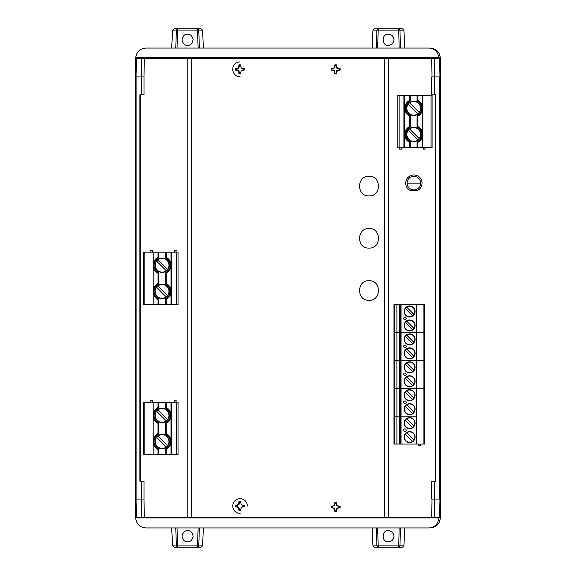 <?xml version="1.0" encoding="UTF-8"?>
<svg xmlns="http://www.w3.org/2000/svg" width="576" height="576" viewBox="0 0 576 576"><rect width="100%" height="100%" fill="white"/><g stroke="black" fill="none" stroke-linecap="round" stroke-linejoin="round"><path stroke-width="0.86" d="M141.257 76.925L141.257 58.392L144.331 58.392L144.007 76.925L135.374 76.925L135.706 57.758L440.294 57.758L440.294 518.242L439.61 517.608L439.942 499.075L431.734 499.075L431.734 481.169L435.881 481.219L435.881 94.781L431.734 94.831L431.734 76.925L434.462 76.925L434.462 94.781M144.036 76.925L144.036 94.831L139.889 94.781L139.889 481.219L144.036 481.169L144.036 499.075L141.257 499.075L144.007 499.075L144.331 517.608L141.257 517.608L141.257 499.075L135.418 499.075L135.418 76.925L135.418 499.075M435.478 481.147L435.881 481.219M435.881 94.781L435.478 94.853M139.889 481.219L140.278 481.147M140.278 94.853L139.889 94.781M187.567 530.654C184.795 530.518 182.938 532.289 182.016 535.975C182.808 540.029 184.658 541.958 187.567 541.778C190.418 541.994 192.276 540.144 193.133 536.22C192.276 532.289 190.418 530.438 187.567 530.654M439.61 517.608L136.39 517.608L135.706 518.242L135.374 499.075L136.058 499.075L136.39 517.608L141.257 517.608M203.494 527.94L202.464 545.897L200.966 547.2L174.168 547.2L172.67 545.897L171.648 527.933M382.961 517.594L193.039 517.594M434.743 499.075L434.743 517.608L431.669 517.608L431.993 499.075M440.302 517.982L135.698 517.982M145.771 527.947L145.771 527.947C139.867 527.364 136.512 524.131 135.706 518.242M146.362 527.947L429.163 527.947C434.815 527.314 438.034 524.074 438.833 518.242M422.287 527.94L401.666 527.933M397.807 527.933L354.715 527.947M234.533 527.947L211.572 527.94M172.67 545.897L176.378 545.897L175.759 527.933M388.433 541.75C381.341 542.434 381.413 529.97 388.433 530.669C391.781 531.014 393.631 532.858 393.97 536.198C393.559 539.719 391.709 541.57 388.433 541.75M377.719 527.94L378.137 545.875L398.729 545.875L399.139 527.933M372.247 527.94L372.931 545.875L376.87 545.875L376.459 527.94M404.618 527.933L403.934 545.875L402.437 547.2L378.137 547.2L378.137 545.875L376.87 545.875L378.137 547.2L374.429 547.2L372.931 545.875M177.019 527.933L177.631 545.897L197.503 545.897L197.503 547.2L198.763 545.897L197.503 545.897L198.122 527.94M176.378 545.897L177.631 545.897L177.631 547.2L176.378 545.897M400.399 527.933L399.989 545.875L403.934 545.875M398.729 545.875L399.989 545.875L398.729 547.2L398.729 545.875M435.478 94.781L435.478 481.219M140.278 94.781L140.278 481.219M238.982 501.595L239.515 503.222L238.86 504.828L236.354 505.49A3.802 3.751 -90 0 0 236.354 506.606L238.86 507.269L239.515 509.81A3.802 3.751 -90 0 0 240.617 509.81L241.272 507.269L243.778 506.606A3.802 3.751 -90 0 0 243.778 505.49L244.202 505.21A4.536 4.471 90 0 1 244.202 506.887A12.463 2.131 178.3 0 1 242.582 506.966A12.514 1.354 156.2 0 1 241.2 507.571L240.631 510.509A4.536 4.471 90 0 1 238.982 510.509A12.463 4.183 -90 0 1 238.817 508.946A12.514 4.039 -113.5 0 1 238.19 507.571A12.514 2.93 -159.4 0 1 236.873 506.966A12.463 2.131 178.3 0 1 235.411 506.887A4.536 4.471 90 0 1 235.411 505.21A12.463 2.131 1.7 0 1 236.873 505.13A12.514 2.93 -20.6 0 1 238.19 504.526A12.514 4.039 -66.5 0 1 238.817 503.15A12.463 4.183 -90 0 1 238.982 501.595A4.536 4.471 90 0 1 240.631 501.595L241.2 504.526A12.514 1.354 23.8 0 1 242.582 505.13A12.463 2.131 1.7 0 1 244.202 505.21M240.07 513.446A7.394 7.294 90 0 1 232.776 506.052A7.394 7.294 90 0 1 240.07 498.65A7.394 7.294 90 0 1 247.356 506.052M243.778 505.49L241.272 504.828L240.631 501.595M240.617 502.286A3.802 3.751 -90 0 0 239.551 502.279M242.849 505.49L242.582 505.13M243.778 506.606L244.202 506.887M236.354 505.49L235.411 505.21M236.354 506.606L235.411 506.887M237.283 505.49L236.873 505.13M238.86 504.828L238.19 504.526M239.515 503.222L238.817 503.15M239.515 509.81L238.982 510.509M240.617 509.81L240.631 510.509M239.515 508.874L238.817 508.946M238.86 507.269L238.19 507.571M237.283 506.606L236.873 506.966M242.849 506.606L242.582 506.966M423.907 444.074L423.907 416.16L424.728 416.16L424.728 444.074L396.893 444.074L396.893 416.16L399.449 416.16L399.449 444.074M394.697 444.074L394.697 416.16L393.962 416.16L393.962 444.074L396.893 444.074M416.491 444.074L416.491 416.16L401.033 416.16L401.033 444.074M424.728 417.643L424.728 428.63M424.728 431.597L424.728 442.591M420.084 444.074L420.494 445.637L418.529 445.637L418.946 444.074M400.205 444.074L400.205 416.16L399.449 416.16L416.491 416.16L416.491 388.246L401.033 388.246L401.033 416.16L400.205 416.16L400.205 388.246L416.491 388.246L416.491 360.331L401.033 360.331L401.033 388.246L399.449 388.246L399.449 416.16L396.893 416.16L396.893 388.246L399.449 388.246L399.449 360.331L416.491 360.331L416.491 332.424L401.033 332.424L401.033 360.331L396.893 360.331L399.449 360.331L399.449 332.424L416.491 332.424L416.491 304.51L401.033 304.51L401.033 332.424L396.893 332.424L399.449 332.424L399.449 304.51L401.033 304.51M409.622 442.591A5.494 5.494 0 0 1 404.129 437.09A5.494 5.494 0 0 1 409.622 431.597A5.494 5.494 0 0 1 415.116 437.09A5.494 5.494 0 0 1 409.622 442.591M404.95 428.854A1.26 1.26 0 0 1 406.21 430.114A1.26 1.26 0 0 1 404.95 431.374A1.26 1.26 0 0 1 403.69 430.114A1.26 1.26 0 0 1 404.95 428.854M409.622 428.63A5.494 5.494 0 0 1 404.129 423.137A5.494 5.494 0 0 1 409.622 417.643A5.494 5.494 0 0 1 415.116 423.137A5.494 5.494 0 0 1 409.622 428.63M394.697 304.51L394.697 332.424L393.962 332.424L396.893 332.424L394.697 332.424L394.697 360.331L393.962 360.331L396.893 360.331L394.697 360.331L394.697 388.246L393.962 388.246L396.893 388.246L394.697 388.246L394.697 416.16L396.893 416.16L393.962 416.16L393.962 304.51L399.449 304.51M409.622 442.31A5.22 5.22 0 0 0 414.238 434.657A5.22 5.22 0 0 0 405.317 434.146A5.22 5.22 0 0 0 409.622 442.31M409.622 428.357A5.22 5.22 0 0 0 414.238 420.703A5.22 5.22 0 0 0 405.317 420.192A5.22 5.22 0 0 0 409.622 428.357M406.67 432.785L413.928 440.042M412.567 441.403L405.317 434.146M406.67 418.831L413.928 426.089M412.567 427.442L405.317 420.192M243.749 68.76L241.25 68.098L240.595 65.556A3.802 3.751 -90 0 0 239.494 65.556L238.838 68.098L236.333 68.76A3.802 3.751 -90 0 0 236.333 69.876L238.838 70.538L239.494 73.08A3.802 3.751 -90 0 0 240.595 73.08L241.25 70.538L243.749 69.876A3.802 3.751 -90 0 0 243.749 68.76L244.174 68.479A4.536 4.471 90 0 1 244.174 70.157A12.463 2.131 178.3 0 1 242.561 70.236A12.514 1.354 156.2 0 1 241.171 70.841L240.61 73.771A4.536 4.471 90 0 1 238.954 73.771A12.463 4.183 -90 0 1 238.795 72.216A12.514 4.039 -113.5 0 1 238.169 70.841A12.514 2.93 -159.4 0 1 236.844 70.236A12.463 2.131 178.3 0 1 235.39 70.157A4.536 4.471 90 0 1 235.39 68.479A12.463 2.131 1.7 0 1 236.844 68.4A12.514 2.93 -20.6 0 1 238.169 67.795A12.514 4.039 -66.5 0 1 238.795 66.42A12.463 4.183 -90 0 1 238.954 64.858A4.536 4.471 90 0 1 240.61 64.858L241.171 67.795A12.514 1.354 23.8 0 1 242.561 68.4A12.463 2.131 1.7 0 1 244.174 68.479M240.041 76.716A7.394 7.294 90 0 1 232.747 69.314A7.394 7.294 90 0 1 240.041 61.92M240.595 65.556L240.61 64.858M239.494 65.556L238.954 64.858M242.827 68.76L242.561 68.4M243.749 69.876L244.174 70.157M236.333 68.76L235.39 68.479M236.333 69.876L235.39 70.157M237.262 68.76L236.844 68.4M238.838 68.098L238.169 67.795M239.494 66.492L238.795 66.42M239.494 73.08L238.954 73.771M240.595 73.08L240.61 73.771M239.494 72.144L238.795 72.216M238.838 70.538L238.169 70.841M237.262 69.876L236.844 70.236M242.827 69.876L242.561 70.236M339.134 506.455L336.636 505.793L335.981 503.251A3.802 3.744 90 0 0 334.879 503.251L334.224 505.793L331.726 506.455A3.802 3.744 90 0 0 331.726 507.571L334.224 508.234L334.879 510.775A3.802 3.744 90 0 0 335.981 510.775L336.636 508.234L339.134 507.571A3.802 3.744 90 0 0 339.134 506.455L340.092 506.174A4.536 4.464 -90 0 1 340.092 507.852A12.463 2.131 -178.3 0 1 338.63 507.931A12.514 2.952 159.4 0 1 337.313 508.536A12.514 4.097 113.5 0 1 336.686 509.911A12.463 4.241 90 0 1 336.521 511.466A4.536 4.464 -90 0 1 334.872 511.466L334.31 508.536A12.514 1.332 -156.2 0 1 332.928 507.931A12.463 2.131 -178.3 0 1 331.308 507.852A4.536 4.464 -90 0 1 331.308 506.174A12.463 2.131 -1.7 0 1 332.928 506.095A12.514 1.332 -23.8 0 1 334.31 505.49L334.872 502.553A4.536 4.464 -90 0 1 336.521 502.553A12.463 4.241 90 0 1 336.686 504.115A12.514 4.097 66.5 0 1 337.313 505.49A12.514 2.952 20.6 0 1 338.63 506.095A12.463 2.131 -1.7 0 1 340.092 506.174M335.981 503.251L336.521 502.553M334.879 503.251L334.872 502.553M335.981 504.187L336.686 504.115M336.636 505.793L337.313 505.49M338.213 506.455L338.63 506.095M339.134 507.571L340.092 507.852M331.726 506.455L331.308 506.174M331.726 507.571L331.308 507.852M332.647 506.455L332.928 506.095M334.879 510.775L334.872 511.466M335.981 510.775L336.521 511.466M332.647 507.571L332.928 507.931M338.213 507.571L338.63 507.931M336.636 508.234L337.313 508.536M335.981 509.839L336.686 509.911M339.142 68.76L336.643 68.098L335.988 65.556A3.802 3.744 90 0 0 334.886 65.556L334.231 68.098L331.733 68.76A3.802 3.744 90 0 0 331.733 69.883L334.231 70.546L334.886 73.08A3.802 3.744 90 0 0 335.988 73.08L336.643 70.546L339.142 69.883A3.802 3.744 90 0 0 339.142 68.76L340.099 68.486A4.536 4.464 -90 0 1 340.099 70.157A12.463 2.131 -178.3 0 1 338.638 70.243A12.514 2.952 159.4 0 1 337.32 70.848A12.514 4.097 113.5 0 1 336.694 72.216A12.463 4.241 90 0 1 336.528 73.778A4.536 4.464 -90 0 1 334.879 73.778L334.318 70.848A12.514 1.332 -156.2 0 1 332.935 70.243A12.463 2.131 -178.3 0 1 331.315 70.157A4.536 4.464 -90 0 1 331.315 68.486A12.463 2.131 -1.7 0 1 332.935 68.4A12.514 1.332 -23.8 0 1 334.318 67.795L334.879 64.865A4.536 4.464 -90 0 1 336.528 64.865A12.463 4.241 90 0 1 336.694 66.427A12.514 4.097 66.5 0 1 337.32 67.795A12.514 2.952 20.6 0 1 338.638 68.4A12.463 2.131 -1.7 0 1 340.099 68.486M335.988 65.556L336.528 64.865M334.886 65.556L334.879 64.865M335.988 66.499L336.694 66.427M336.643 68.098L337.32 67.795M338.22 68.76L338.638 68.4M339.142 69.883L340.099 70.157M331.733 68.76L331.315 68.486M331.733 69.883L331.315 70.157M332.654 68.76L332.935 68.4M334.886 73.08L334.879 73.778M335.988 73.08L336.528 73.778M332.654 69.883L332.935 70.243M338.22 69.883L338.638 70.243M336.643 70.546L337.32 70.848M335.988 72.144L336.694 72.216M423.907 304.51L424.728 304.51L424.728 332.424L416.491 332.424L424.728 332.424L424.728 416.16L423.907 416.16L423.907 388.246L416.491 388.246L424.728 388.246L423.907 388.246L423.907 360.331L416.491 360.331L424.728 360.331L423.907 360.331L423.907 304.51L416.491 304.51M424.728 305.993L424.728 316.98M424.728 319.946L424.728 330.941M409.622 330.941A5.494 5.494 0 0 1 404.129 325.447A5.494 5.494 0 0 1 409.622 319.946A5.494 5.494 0 0 1 415.116 325.447A5.494 5.494 0 0 1 409.622 330.941M404.95 317.203A1.26 1.26 0 0 1 406.21 318.463A1.26 1.26 0 0 1 404.95 319.723A1.26 1.26 0 0 1 403.69 318.463A1.26 1.26 0 0 1 404.95 317.203M409.622 316.98A5.494 5.494 0 0 1 404.129 311.486A5.494 5.494 0 0 1 409.622 305.993A5.494 5.494 0 0 1 415.116 311.486A5.494 5.494 0 0 1 409.622 316.98M409.622 330.667A5.22 5.22 0 0 0 414.238 323.006A5.22 5.22 0 0 0 405.317 322.495A5.22 5.22 0 0 0 409.622 330.667M409.622 316.706A5.22 5.22 0 0 0 414.238 309.053A5.22 5.22 0 0 0 405.317 308.542A5.22 5.22 0 0 0 409.622 316.706M406.67 321.134L413.928 328.392M412.567 329.753L405.317 322.495M406.67 307.181L413.928 314.438M412.567 315.792L405.317 308.542M162.094 434.383A7.142 7.142 0 0 1 169.243 441.526A7.142 7.142 0 0 1 162.094 448.675A7.142 7.142 0 0 1 154.951 441.526A7.142 7.142 0 0 1 162.094 434.383M162.094 408.233A7.142 7.142 0 0 1 169.243 415.375A7.142 7.142 0 0 1 162.094 422.518A7.142 7.142 0 0 1 154.951 415.375A7.142 7.142 0 0 1 162.094 408.233M162.094 448.394A6.869 6.869 0 0 1 157.968 436.039A6.869 6.869 0 0 1 167.587 445.658A6.869 6.869 0 0 1 162.094 448.394M162.094 422.244A6.869 6.869 0 0 1 157.968 409.889A6.869 6.869 0 0 1 167.587 419.501A6.869 6.869 0 0 1 162.094 422.244M157.975 454.608L178.034 454.608L178.034 402.3L158.803 402.3L158.803 407.974C155.75 409.5 154.145 411.97 153.994 415.375C154.145 418.781 155.75 421.25 158.803 422.777L158.803 434.124C155.75 435.65 154.145 438.12 153.994 441.526C154.145 444.938 155.75 447.401 158.803 448.934L157.975 449.453L157.975 454.608L143.69 454.608L143.69 402.3L157.975 402.3L157.975 407.455A8.928 8.928 0 0 0 153.166 415.375L153.166 402.3M158.803 402.3L157.975 402.3M144.792 454.608L144.792 402.3M153.166 441.526A8.928 8.928 0 0 0 157.975 449.453A8.928 8.928 0 0 1 153.166 441.526L153.166 415.375A8.928 8.928 0 0 0 157.975 423.295L157.975 433.606A8.928 8.928 0 0 0 153.166 441.526L153.166 454.608M165.391 454.608L165.391 448.934C168.444 447.408 170.05 444.938 170.201 441.526C170.05 438.12 168.444 435.65 165.391 434.124L166.219 433.606L166.219 423.295A8.928 8.928 0 0 0 171.029 415.375L171.029 441.526A8.928 8.928 0 0 0 166.219 433.606M165.391 434.124L165.391 422.777C168.444 421.25 170.05 418.781 170.201 415.375C170.05 411.97 168.444 409.5 165.391 407.974L166.219 407.455L166.219 402.3M166.219 454.608L166.219 449.453A8.928 8.928 0 0 0 171.029 441.526L171.029 454.608M171.864 454.608L171.864 402.3M171.029 402.3L171.029 415.375A8.928 8.928 0 0 0 166.219 407.455M151.092 402.3L150.674 400.73L152.64 400.73L152.23 402.3M174.715 402.3L174.305 400.73L176.263 400.73L175.853 402.3M165.391 422.777L166.219 423.295M165.391 448.934L166.219 449.453M158.803 434.124L157.975 433.606M158.803 422.777L157.975 423.295M158.803 407.974L157.975 407.455M157.968 436.039L167.587 445.658M166.226 447.019L156.607 437.4M157.968 409.889L167.587 419.501M166.226 420.862L156.607 411.242M420.653 183.132A6.782 6.782 0 0 1 413.87 189.922A6.782 6.782 0 0 1 407.081 183.132A6.782 6.782 0 0 1 413.87 176.35A6.782 6.782 0 0 1 420.653 183.132L407.081 183.132M405.691 183.132A8.172 8.172 0 0 0 410.098 190.382L417.636 190.382A8.172 8.172 0 0 0 413.87 174.96A8.172 8.172 0 0 0 405.691 183.132M187.567 45.346C190.483 45.554 192.334 43.596 193.118 39.456C192.161 35.834 190.31 34.085 187.567 34.222C184.723 33.934 182.873 35.834 182.009 39.938C182.938 43.769 184.788 45.569 187.567 45.346M135.698 58.018L136.382 58.392L439.618 58.392L439.942 76.925L431.993 76.925L431.669 58.392L433.699 58.392M171.648 48.067L172.67 30.103L174.168 28.8L200.966 28.8L202.464 30.103L203.494 48.06M193.039 58.406L382.961 58.406M322.128 48.053L379.051 48.06M401.242 48.067L423.166 48.06M438.833 57.758C438.034 51.926 434.815 48.686 429.163 48.053L146.362 48.053M439.618 58.392L440.302 58.018M175.759 48.067L176.378 30.103L177.631 30.103L177.019 48.067M372.247 48.06L372.931 30.125L374.429 28.8L402.437 28.8L403.934 30.125L404.618 48.067M376.459 48.06L376.87 30.125L378.137 30.125L377.719 48.06M388.433 34.25C391.709 34.423 393.552 36.274 393.97 39.802C393.631 43.135 391.788 44.978 388.433 45.331C381.456 46.066 381.298 33.61 388.433 34.25M399.139 48.067L398.729 30.125L399.989 30.125L400.399 48.067M202.464 30.103L198.763 30.103L197.503 28.8L197.503 30.103L198.763 30.103L199.382 48.06M198.122 48.06L197.503 30.103L177.631 30.103L177.631 28.8L176.378 30.103L172.67 30.103M403.934 30.125L399.989 30.125L398.729 28.8L398.729 30.125L378.137 30.125L378.137 28.8L377.345 29.102L376.87 30.125L372.931 30.125M413.705 115.459A7.142 7.142 0 0 1 406.562 108.317A7.142 7.142 0 0 1 413.705 101.174A7.142 7.142 0 0 1 420.847 108.317A7.142 7.142 0 0 1 413.705 115.459M413.705 141.61A7.142 7.142 0 0 1 406.562 134.467A7.142 7.142 0 0 1 413.705 127.325A7.142 7.142 0 0 1 420.847 134.467A7.142 7.142 0 0 1 413.705 141.61M413.705 101.448A6.869 6.869 0 0 1 417.83 113.803A6.869 6.869 0 0 1 408.218 104.184A6.869 6.869 0 0 1 413.705 101.448M413.705 127.598A6.869 6.869 0 0 1 417.83 139.961A6.869 6.869 0 0 1 408.218 130.342A6.869 6.869 0 0 1 413.705 127.598M417.823 95.242L397.771 95.242L397.771 147.55L417.002 147.55L417.002 141.876C420.048 140.35 421.654 137.88 421.812 134.467C421.654 131.062 420.048 128.592 417.002 127.066L417.002 115.718C420.048 114.192 421.654 111.722 421.812 108.317C421.654 104.911 420.048 102.442 417.002 100.915L417.823 100.397L417.823 95.242L432.108 95.242L432.108 147.55L417.823 147.55L417.823 142.394A8.928 8.928 0 0 0 422.633 134.467L422.633 147.55M417.002 147.55L417.823 147.55M431.014 95.242L431.014 147.55M422.633 95.242L422.633 134.467A8.928 8.928 0 0 0 417.823 126.547L417.823 116.237A8.928 8.928 0 0 0 422.633 108.317A8.928 8.928 0 0 1 417.823 116.237L417.002 115.718M410.407 95.242L410.407 100.915C407.362 102.442 405.756 104.911 405.598 108.317C405.756 111.722 407.354 114.192 410.407 115.718L409.586 116.237L409.586 126.547A8.928 8.928 0 0 0 404.777 134.467L404.777 108.317A8.928 8.928 0 0 0 409.586 116.237M410.407 115.718L410.407 127.066C407.362 128.592 405.756 131.062 405.598 134.467C405.756 137.88 407.354 140.342 410.407 141.876L409.586 142.394L409.586 147.55M409.586 95.242L409.586 100.397A8.928 8.928 0 0 0 404.777 108.317L404.777 95.242M403.942 95.242L403.942 147.55M404.777 147.55L404.777 134.467A8.928 8.928 0 0 0 409.586 142.394M424.714 147.55L425.124 149.112L423.166 149.112L423.576 147.55M401.083 147.55L401.501 149.112L399.535 149.112L399.946 147.55M410.407 127.066L409.586 126.547A8.928 8.928 0 0 0 404.777 134.467M410.407 100.915L409.586 100.397M417.823 100.397A8.928 8.928 0 0 1 422.633 108.317A8.928 8.928 0 0 0 417.823 100.397M417.002 127.066L417.823 126.547M417.002 141.876L417.823 142.394M417.83 113.803L408.218 104.184M409.572 102.83L419.191 112.442M417.83 139.961L408.218 130.342M409.572 128.981L419.191 138.6M162.108 284.263A7.142 7.142 0 0 1 169.25 291.406A7.142 7.142 0 0 1 162.108 298.548A7.142 7.142 0 0 1 154.966 291.406A7.142 7.142 0 0 1 162.108 284.263M162.108 258.106A7.142 7.142 0 0 1 169.25 265.248A7.142 7.142 0 0 1 162.108 272.39A7.142 7.142 0 0 1 154.966 265.248A7.142 7.142 0 0 1 162.108 258.106M162.108 298.274A6.869 6.869 0 0 1 157.982 285.912A6.869 6.869 0 0 1 167.602 295.531A6.869 6.869 0 0 1 162.108 298.274M162.108 272.117A6.869 6.869 0 0 1 157.982 259.762A6.869 6.869 0 0 1 167.602 269.381A6.869 6.869 0 0 1 162.108 272.117M157.99 304.481L178.042 304.481L178.042 252.173L158.81 252.173L158.81 257.846C155.765 259.373 154.159 261.842 154.008 265.248C154.159 268.654 155.765 271.123 158.81 272.65L158.81 283.997C155.765 285.53 154.159 287.993 154.008 291.406C154.159 294.811 155.765 297.281 158.81 298.807L157.99 299.326L157.99 304.481L143.705 304.481L143.705 252.173L157.99 252.173L157.99 257.328A8.928 8.928 0 0 0 153.18 265.248L153.18 252.173M158.81 252.173L157.99 252.173M144.799 304.481L144.799 252.173M153.18 304.481L153.18 265.248A8.928 8.928 0 0 1 157.99 257.328L158.81 257.846M165.406 304.481L165.406 298.807C168.458 297.281 170.057 294.811 170.215 291.406C170.057 287.993 168.458 285.53 165.406 283.997L166.234 283.486L166.234 273.168A8.928 8.928 0 0 0 171.036 265.248L171.036 291.406A8.928 8.928 0 0 0 166.234 283.486M165.406 283.997L165.406 272.65C168.458 271.123 170.057 268.654 170.215 265.248C170.057 261.842 168.458 259.373 165.406 257.846L166.234 257.328L166.234 252.173M166.234 304.481L166.234 299.326A8.928 8.928 0 0 0 171.036 291.406L171.036 304.481M171.871 304.481L171.871 252.173M171.036 252.173L171.036 265.248A8.928 8.928 0 0 0 166.234 257.328M151.099 252.173L150.689 250.603L152.647 250.603L152.237 252.173M174.73 252.173L174.319 250.603L176.278 250.603L175.867 252.173M165.406 272.65L166.234 273.168A8.928 8.928 0 0 0 171.036 265.248M165.406 298.807L166.234 299.326M153.18 291.406A8.928 8.928 0 0 0 157.99 299.326A8.928 8.928 0 0 1 157.99 283.486L158.81 283.997M158.81 272.65L157.99 273.168L157.99 283.486M153.18 265.248A8.928 8.928 0 0 0 157.99 273.168M157.982 285.912L167.602 295.531M166.241 296.892L156.622 287.273M157.982 259.762L167.602 269.381M166.241 270.734L156.622 261.122M424.728 333.907L424.728 344.894M424.728 347.861L424.728 358.848M409.622 358.848A5.494 5.494 0 0 1 404.129 353.354A5.494 5.494 0 0 1 409.622 347.861A5.494 5.494 0 0 1 415.116 353.354A5.494 5.494 0 0 1 409.622 358.848M404.95 345.118A1.26 1.26 0 0 1 406.21 346.378A1.26 1.26 0 0 1 404.95 347.638A1.26 1.26 0 0 1 403.69 346.378A1.26 1.26 0 0 1 404.95 345.118M409.622 344.894A5.494 5.494 0 0 1 404.129 339.401A5.494 5.494 0 0 1 409.622 333.907A5.494 5.494 0 0 1 415.116 339.401A5.494 5.494 0 0 1 409.622 344.894M409.622 358.574A5.22 5.22 0 0 0 414.238 350.921A5.22 5.22 0 0 0 405.317 350.41A5.22 5.22 0 0 0 409.622 358.574M409.622 344.621A5.22 5.22 0 0 0 414.238 336.967A5.22 5.22 0 0 0 405.317 336.449A5.22 5.22 0 0 0 409.622 344.621M406.67 349.049L413.928 356.306M412.567 357.667L405.317 350.41M406.67 335.095L413.928 342.346M412.567 343.706L405.317 336.449M369.014 280.771C356.494 279.979 356.458 301.046 369.014 300.283C381.456 301.09 381.629 280.022 369.014 280.771M240.358 502.207L238.882 502.474M369.014 228.578C356.494 227.779 356.458 248.846 369.014 248.083C381.456 248.89 381.629 227.822 369.014 228.578M369.014 176.378C356.494 175.586 356.458 196.646 369.014 195.883C381.456 196.69 381.629 175.622 369.014 176.378M191.34 517.594L191.34 58.406L384.43 58.406L384.43 517.594L185.645 517.594M390.125 517.594L384.43 517.594M390.125 58.406L384.43 58.406M191.34 58.406L185.645 58.406M424.728 361.814L424.728 372.809M424.728 375.775L424.728 386.762M409.622 386.762A5.494 5.494 0 0 1 404.129 381.269A5.494 5.494 0 0 1 409.622 375.775A5.494 5.494 0 0 1 415.116 381.269A5.494 5.494 0 0 1 409.622 386.762M404.95 373.032A1.26 1.26 0 0 1 406.21 374.292A1.26 1.26 0 0 1 404.95 375.552A1.26 1.26 0 0 1 403.69 374.292A1.26 1.26 0 0 1 404.95 373.032M409.622 372.809A5.494 5.494 0 0 1 404.129 367.315A5.494 5.494 0 0 1 409.622 361.814A5.494 5.494 0 0 1 415.116 367.315A5.494 5.494 0 0 1 409.622 372.809M409.622 386.489A5.22 5.22 0 0 0 414.238 378.835A5.22 5.22 0 0 0 405.317 378.324A5.22 5.22 0 0 0 409.622 386.489M409.622 372.535A5.22 5.22 0 0 0 414.238 364.874A5.22 5.22 0 0 0 405.317 364.363A5.22 5.22 0 0 0 409.622 372.535M406.67 376.963L413.928 384.214M412.567 385.574L405.317 378.324M406.67 363.002L413.928 370.26M412.567 371.621L405.317 364.363M424.728 389.729L424.728 400.723M424.728 403.69L424.728 414.677M400.205 304.51L400.205 388.246L396.893 388.246L396.893 304.51M409.622 414.677A5.494 5.494 0 0 1 404.129 409.183A5.494 5.494 0 0 1 409.622 403.69A5.494 5.494 0 0 1 415.116 409.183A5.494 5.494 0 0 1 409.622 414.677M404.95 400.946A1.26 1.26 0 0 1 406.21 402.206A1.26 1.26 0 0 1 404.95 403.459A1.26 1.26 0 0 1 403.69 402.206A1.26 1.26 0 0 1 404.95 400.946M409.622 400.723A5.494 5.494 0 0 1 404.129 395.222A5.494 5.494 0 0 1 409.622 389.729A5.494 5.494 0 0 1 415.116 395.222A5.494 5.494 0 0 1 409.622 400.723M409.622 414.403A5.22 5.22 0 0 0 414.238 406.75A5.22 5.22 0 0 0 405.317 406.231A5.22 5.22 0 0 0 409.622 414.403M409.622 400.442A5.22 5.22 0 0 0 414.238 392.789A5.22 5.22 0 0 0 405.317 392.278A5.22 5.22 0 0 0 409.622 400.442M406.67 404.87L413.928 412.128M412.567 413.489L405.317 406.231M406.67 390.917L413.928 398.174M412.567 399.535L405.317 392.278M439.668 499.075L439.668 76.925M434.462 499.075L434.462 481.219M136.102 76.925L136.102 499.075M141.307 481.219L141.307 499.075M141.307 76.925L141.307 94.781M199.382 527.94L198.763 545.897L202.464 545.897M165.391 407.974L165.391 402.3M158.803 448.934L158.803 454.608M176.659 454.608L176.659 402.3M434.743 58.392L434.743 76.925M136.382 58.392L136.058 76.925M410.407 141.876L410.407 147.55M417.002 100.915L417.002 95.242M399.146 95.242L399.146 147.55M165.406 257.846L165.406 252.173M158.81 298.807L158.81 304.481M176.674 304.481L176.674 252.173M187.222 517.594L187.222 58.406M388.548 58.406L388.548 517.594M135.374 499.075L135.698 518.004M440.626 499.075L440.302 518.018M440.294 518.242C439.488 524.131 436.133 527.364 430.229 527.947M440.294 57.758C439.488 51.869 436.133 48.636 430.229 48.053M135.706 57.758C136.512 51.869 139.867 48.636 145.771 48.053M135.698 57.996L135.374 76.925M144.007 76.925L144.331 58.392M440.302 57.982L440.626 76.925"/></g></svg>
